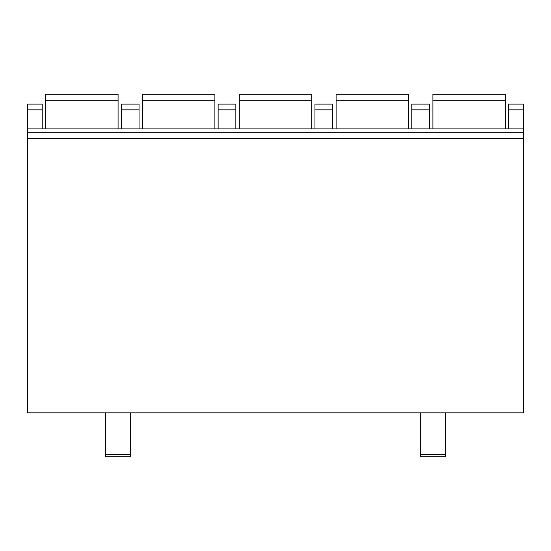 <?xml version="1.0" encoding="UTF-8"?>
<svg xmlns="http://www.w3.org/2000/svg" width="551" height="551" viewBox="0 0 551 551"><rect width="100%" height="100%" fill="white"/><g stroke="black" fill="none" stroke-linecap="round" stroke-linejoin="round"><path stroke-width="0.83" d="M523.45 138.418L523.45 412.857L27.55 412.857L27.55 128.893L523.45 128.893L523.45 138.418L27.55 138.418M523.45 109.828L508.587 109.828L508.587 104.111L523.45 104.111L523.45 128.893M105.496 412.857L105.496 456.696L130.277 456.696L130.277 412.857M105.496 456.696L130.277 456.696M42.227 128.893L42.227 104.111L27.55 104.111L27.55 128.893M508.587 109.828L508.587 128.893M429.491 128.893L429.491 104.111L411.769 104.111L411.769 128.893M332.673 128.893L332.673 104.111L314.952 104.111L314.952 128.893M235.856 128.893L235.856 104.111L218.134 104.111L218.134 128.893M139.045 128.893L139.045 104.111L121.316 104.111L121.316 128.893M523.45 132.701L27.55 132.701M505.343 100.275L432.921 100.275L432.921 94.304L505.343 94.304L505.343 128.893M432.921 100.275L432.921 128.893M408.525 100.275L336.103 100.275L336.103 94.304L408.525 94.304L408.525 128.893M336.103 100.275L336.103 128.893M311.708 100.275L239.292 100.275L239.292 94.304L311.708 94.304L311.708 128.893M239.292 100.275L239.292 128.893M214.897 100.275L142.475 100.275L142.475 94.304L214.897 94.304L214.897 128.893M142.475 100.275L142.475 128.893M118.079 100.275L45.657 100.275L45.657 94.304L118.079 94.304L118.079 128.893M45.657 100.275L45.657 128.893M445.504 412.857L445.504 456.696L420.723 456.696L420.723 412.857M445.504 456.696L420.723 456.696M105.496 454.465L130.277 454.465M429.491 109.828L411.769 109.828M332.673 109.828L314.952 109.828M235.856 109.828L218.134 109.828M139.045 109.828L121.316 109.828M42.227 109.828L27.55 109.828M445.504 454.465L420.723 454.465"/></g></svg>
